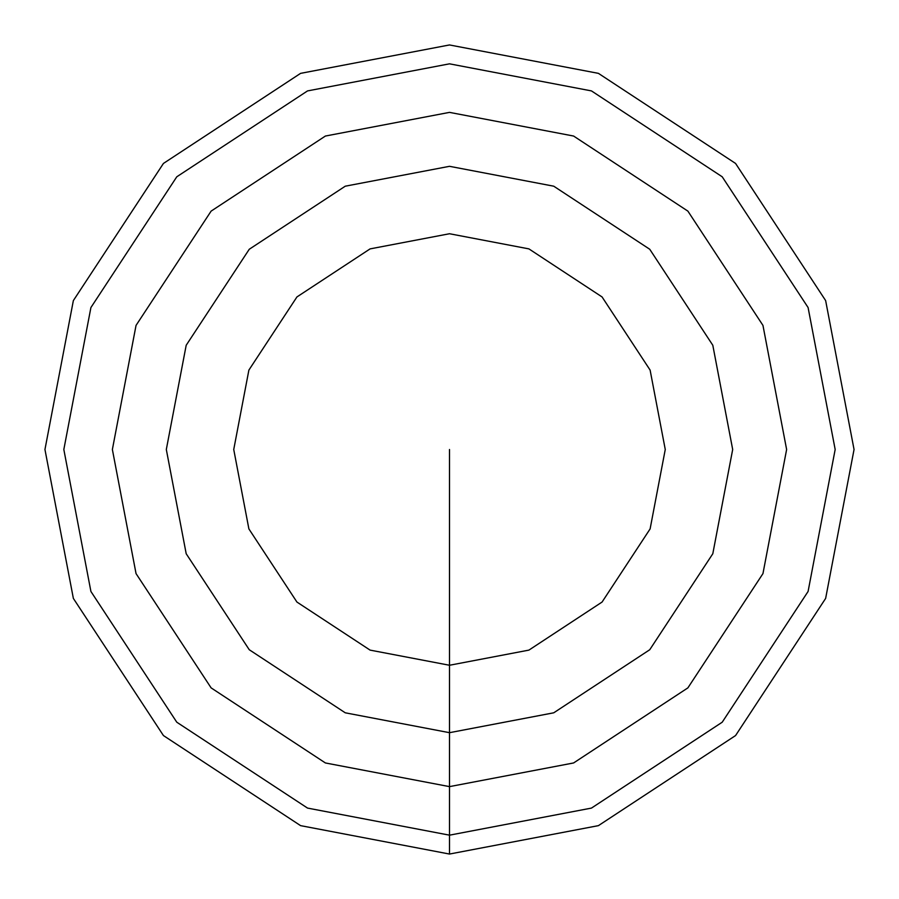 <?xml version="1.0" encoding="UTF-8"?>
<svg xmlns="http://www.w3.org/2000/svg" width="899" height="899" viewBox="0 0 899 899"><rect width="100%" height="100%" fill="white"/><g stroke="black" fill="none" stroke-linecap="round" stroke-linejoin="round"><path stroke-width="1.35" d="M449.5 44.95L300.592 73.358L163.438 163.438L73.358 300.592L44.95 449.5L73.358 598.408L163.438 735.562L300.592 825.642L449.5 854.05L598.408 825.642L735.562 735.562L825.642 598.408L854.05 449.5L825.642 300.592L735.562 163.438L598.408 73.358L449.5 44.95L300.592 73.358L163.438 163.438L73.358 300.592L44.95 449.5L73.358 598.408L163.438 735.562L300.592 825.642L449.5 854.05L598.408 825.642L735.562 735.562L825.642 598.408L854.05 449.5L825.642 300.592L735.562 163.438L598.408 73.358L449.5 44.95L300.592 73.358L163.438 163.438L73.358 300.592L44.95 449.5L73.358 598.408L163.438 735.562L300.592 825.642L449.5 854.05L598.408 825.642L735.562 735.562L825.642 598.408L854.05 449.5L825.642 300.592L735.562 163.438L598.408 73.358L449.5 44.95L300.592 73.358L163.438 163.438L73.358 300.592L44.95 449.5L73.358 598.408L163.438 735.562L300.592 825.642L449.5 854.05L598.408 825.642L735.562 735.562L825.642 598.408L854.05 449.5L825.642 300.592L735.562 163.438L598.408 73.358L449.5 44.95L300.592 73.358L163.438 163.438L73.358 300.592L44.95 449.5L73.358 598.408L163.438 735.562L300.592 825.642L449.5 854.05L598.408 825.642L735.562 735.562L825.642 598.408L854.05 449.5L825.642 300.592L735.562 163.438L598.408 73.358L449.5 44.95L300.592 73.358L163.438 163.438L73.358 300.592L44.95 449.5L73.358 598.408L163.438 735.562L300.592 825.642L449.5 854.05L598.408 825.642L735.562 735.562L825.642 598.408L854.05 449.5L825.642 300.592L735.562 163.438L598.408 73.358L449.5 44.95M449.5 732.685L553.739 712.806L649.741 649.741L712.806 553.739L732.685 449.5L712.806 345.261L649.741 249.259L553.739 186.194L449.5 166.315L345.261 186.194L249.259 249.259L186.194 345.261L166.315 449.5L186.194 553.739L249.259 649.741L345.261 712.806L449.5 732.685L553.739 712.806L649.741 649.741L712.806 553.739L732.685 449.5L712.806 345.261L649.741 249.259L553.739 186.194L449.5 166.315L345.261 186.194L249.259 249.259L186.194 345.261L166.315 449.5L186.194 553.739L249.259 649.741L345.261 712.806L449.5 732.685L553.739 712.806L649.741 649.741L712.806 553.739L732.685 449.5L712.806 345.261L649.741 249.259L553.739 186.194L449.5 166.315L345.261 186.194L249.259 249.259L186.194 345.261L166.315 449.5L186.194 553.739L249.259 649.741L345.261 712.806L449.5 732.685L553.739 712.806L649.741 649.741L712.806 553.739L732.685 449.5L712.806 345.261L649.741 249.259L553.739 186.194L449.5 166.315L345.261 186.194L249.259 249.259L186.194 345.261L166.315 449.5L186.194 553.739L249.259 649.741L345.261 712.806L449.5 732.685L449.5 665.26L528.915 650.112L602.06 602.06L650.112 528.915L665.26 449.5L650.112 370.085L602.06 296.94L528.915 248.888L449.5 233.74L370.085 248.888L296.94 296.94L248.888 370.085L233.74 449.5L248.888 528.915L296.94 602.06L370.085 650.112L449.5 665.26L528.915 650.112L602.06 602.06L650.112 528.915L665.26 449.5L650.112 370.085L602.06 296.94L528.915 248.888L449.5 233.74L370.085 248.888L296.94 296.94L248.888 370.085L233.74 449.5L248.888 528.915L296.94 602.06L370.085 650.112L449.5 665.26L449.5 786.625L573.596 762.959L687.881 687.881L762.959 573.596L786.625 449.5L762.959 325.404L687.881 211.119L573.596 136.041L449.5 112.375L325.404 136.041L211.119 211.119L136.041 325.404L112.375 449.5L136.041 573.596L211.119 687.881L325.404 762.959L449.5 786.625L573.596 762.959L687.881 687.881L762.959 573.596L786.625 449.5L762.959 325.404L687.881 211.119L573.596 136.041L449.5 112.375L325.404 136.041L211.119 211.119L136.041 325.404L112.375 449.5L136.041 573.596L211.119 687.881L325.404 762.959L449.5 786.625L573.596 762.959L687.881 687.881L762.959 573.596L786.625 449.5L762.959 325.404L687.881 211.119L573.596 136.041L449.5 112.375L325.404 136.041L211.119 211.119L136.041 325.404L112.375 449.5L136.041 573.596L211.119 687.881L325.404 762.959L449.5 786.625L573.596 762.959L687.881 687.881L762.959 573.596L786.625 449.5L762.959 325.404L687.881 211.119L573.596 136.041L449.5 112.375L325.404 136.041L211.119 211.119L136.041 325.404L112.375 449.5L136.041 573.596L211.119 687.881L325.404 762.959L449.5 786.625L449.5 854.05L449.5 835.171L591.463 808.089L722.212 722.212L808.089 591.463L835.171 449.5L808.089 307.537L722.212 176.788L591.463 90.911L449.5 63.829L307.537 90.911L176.788 176.788L90.911 307.537L63.829 449.5L90.911 591.463L176.788 722.212L307.537 808.089L449.5 835.171L591.463 808.089L722.212 722.212L808.089 591.463L835.171 449.5L808.089 307.537L722.212 176.788L591.463 90.911L449.5 63.829L307.537 90.911L176.788 176.788L90.911 307.537L63.829 449.5L90.911 591.463L176.788 722.212L307.537 808.089L449.5 835.171L591.463 808.089L722.212 722.212L808.089 591.463L835.171 449.5L808.089 307.537L722.212 176.788L591.463 90.911L449.5 63.829L307.537 90.911L176.788 176.788L90.911 307.537L63.829 449.5L90.911 591.463L176.788 722.212L307.537 808.089L449.5 835.171L591.463 808.089L722.212 722.212L808.089 591.463L835.171 449.5L808.089 307.537L722.212 176.788L591.463 90.911L449.5 63.829L307.537 90.911L176.788 176.788L90.911 307.537L63.829 449.5L90.911 591.463L176.788 722.212L307.537 808.089L449.5 835.171L449.5 854.05L449.5 732.685M449.5 665.26L449.5 449.5"/></g></svg>

